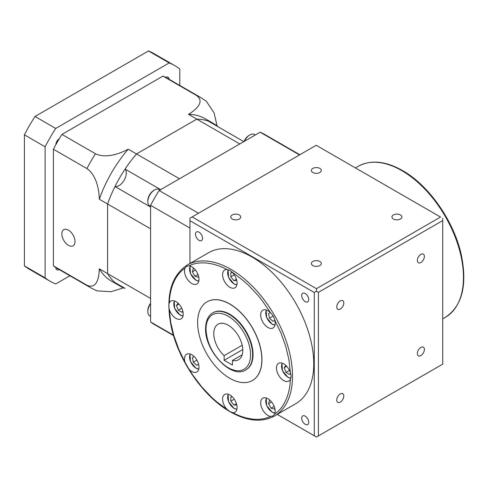 <?xml version="1.0" encoding="UTF-8"?>
<svg xmlns="http://www.w3.org/2000/svg" width="488" height="488" viewBox="0 0 488 488"><rect width="100%" height="100%" fill="white"/><g stroke="black" fill="none" stroke-linecap="round" stroke-linejoin="round"><path stroke-width="0.73" d="M242.182 345.236L224.138 355.648A20.514 11.84 60 0 1 218.026 324.227A20.514 11.84 60 0 1 228.28 325.246A20.514 11.84 60 0 1 241.682 343.32A20.514 11.84 60 0 1 238.541 359.754A20.514 11.84 60 0 1 232.428 360.437L242.182 354.8M420.863 347.432A4.984 2.873 -60 0 1 423.358 347.181A4.984 2.873 -60 0 1 424.121 351.177A4.984 2.873 -60 0 1 420.863 355.563A4.984 2.873 -60 0 1 418.375 355.813A4.984 2.873 -60 0 1 417.612 351.824A4.984 2.873 -60 0 1 420.863 347.432M340.282 393.956A4.984 2.873 -60 0 1 342.771 393.706A4.984 2.873 -60 0 1 343.54 397.702A4.984 2.873 -60 0 1 340.282 402.088A4.984 2.873 -60 0 1 337.794 402.338A4.984 2.873 -60 0 1 337.031 398.342A4.984 2.873 -60 0 1 340.282 393.956M340.282 300.907A4.984 2.873 -60 0 1 342.771 300.657A4.984 2.873 -60 0 1 343.54 304.652A4.984 2.873 -60 0 1 340.282 309.038A4.984 2.873 -60 0 1 337.794 309.288A4.984 2.873 -60 0 1 337.031 305.299A4.984 2.873 -60 0 1 340.282 300.907M420.863 254.382A4.984 2.873 -60 0 1 423.358 254.138A4.984 2.873 -60 0 1 424.121 258.128A4.984 2.873 -60 0 1 420.863 262.52A4.984 2.873 -60 0 1 418.375 262.764A4.984 2.873 -60 0 1 417.612 258.774A4.984 2.873 -60 0 1 420.863 254.382M295.697 403.728A87.175 50.331 -120 0 0 309.063 333.877A87.175 50.331 -120 0 0 252.113 257.06A87.175 50.331 -120 0 0 208.522 252.741L187.288 265.002A87.175 50.331 60 0 1 230.873 269.321A87.175 50.331 60 0 1 287.822 346.138A87.175 50.331 60 0 1 274.457 415.996L295.697 403.728M305.22 293.508A4.984 2.873 -120 0 0 302.731 293.257A4.984 2.873 -120 0 0 301.968 297.247A4.984 2.873 -120 0 0 305.22 301.639A4.984 2.873 -120 0 0 307.714 301.889A4.984 2.873 -120 0 0 308.477 297.894A4.984 2.873 -120 0 0 305.22 293.508M305.22 416.16A4.984 2.873 -120 0 0 302.731 415.91A4.984 2.873 -120 0 0 301.968 419.906A4.984 2.873 -120 0 0 305.22 424.292A4.984 2.873 -120 0 0 307.714 424.542A4.984 2.873 -120 0 0 308.477 420.546A4.984 2.873 -120 0 0 305.22 416.16M199 232.178A4.984 2.873 -120 0 0 196.511 231.934A4.984 2.873 -120 0 0 195.749 235.924A4.984 2.873 -120 0 0 199 240.316A4.984 2.873 -120 0 0 201.489 240.56A4.984 2.873 -120 0 0 202.258 236.57A4.984 2.873 -120 0 0 199 232.178M400.447 219.014A4.984 2.873 0 0 0 401.905 216.983A4.984 2.873 0 0 0 398.83 214.33A4.984 2.873 0 0 0 393.401 214.952A4.984 2.873 0 0 0 391.943 216.983A4.984 2.873 0 0 0 395.018 219.643A4.984 2.873 0 0 0 400.447 219.014M319.866 265.539A4.984 2.873 0 0 0 321.324 263.508A4.984 2.873 0 0 0 318.249 260.848A4.984 2.873 0 0 0 312.82 261.47A4.984 2.873 0 0 0 311.362 263.508A4.984 2.873 0 0 0 314.437 266.161A4.984 2.873 0 0 0 319.866 265.539M239.285 219.014A4.984 2.873 0 0 0 240.743 216.983A4.984 2.873 0 0 0 237.668 214.33A4.984 2.873 0 0 0 232.239 214.952A4.984 2.873 0 0 0 230.781 216.983A4.984 2.873 0 0 0 233.856 219.643A4.984 2.873 0 0 0 239.285 219.014M319.866 172.496A4.984 2.873 0 0 0 321.324 170.458A4.984 2.873 0 0 0 318.249 167.805A4.984 2.873 0 0 0 312.82 168.427A4.984 2.873 0 0 0 311.362 170.458A4.984 2.873 0 0 0 314.437 173.118A4.984 2.873 0 0 0 319.866 172.496M447.673 219.99L443.635 213M232.691 412.647L229.976 411.597L216.696 401.825L211.603 397.305L201.867 387.027L193.034 375.455L189.051 369.306A10.254 5.923 -120 0 0 191.741 371.466A10.254 5.923 -120 0 0 196.871 371.972A10.254 5.923 -120 0 0 198.445 363.755A10.254 5.923 -120 0 0 191.741 354.715A10.254 5.923 -120 0 0 186.617 354.209A10.254 5.923 -120 0 0 185.013 362.316L178.712 349.152L173.844 335.549L170.672 322.117L169.299 309.441A10.254 5.923 -120 0 0 175.967 318.365A10.254 5.923 -120 0 0 181.091 318.877A10.254 5.923 -120 0 0 182.664 310.655A10.254 5.923 -120 0 0 175.967 301.621A10.254 5.923 -120 0 0 170.837 301.114A10.254 5.923 -120 0 0 169.299 302.847C169.836 287.438 175.576 274.469 185.013 268.119A10.254 5.923 -120 0 0 191.741 283.491A10.254 5.923 -120 0 0 196.871 283.998A10.254 5.923 -120 0 0 198.445 275.781A10.254 5.923 -120 0 0 191.741 266.741A10.254 5.923 -120 0 0 189.051 265.789C199.055 260.885 213.085 262.16 226.981 269.547L229.976 270.437L242.981 280.368L248.075 284.888L257.81 295.161L262.379 300.846L270.626 312.887C272.676 314.803 274.024 317.133 274.665 319.878L280.966 333.042L285.828 346.645L289 360.077L290.378 372.753C291.312 375.309 291.312 377.505 290.378 379.341C289.841 394.755 284.095 407.718 274.665 414.074L273.195 415.874L270.626 416.404C260.616 421.309 246.586 420.028 232.691 412.647A10.254 5.923 -120 0 0 234.966 412.183A10.254 5.923 -120 0 0 236.54 403.966A10.254 5.923 -120 0 0 229.836 394.926A10.254 5.923 -120 0 0 224.712 394.42A10.254 5.923 -120 0 0 226.981 409.353M232.691 272.841A10.254 5.923 60 0 1 234.966 287.774A10.254 5.923 60 0 1 229.836 287.261A10.254 5.923 60 0 1 223.138 278.227A10.254 5.923 60 0 1 224.712 270.01A10.254 5.923 60 0 1 226.981 269.547M185.013 268.119L186.758 266.155L189.051 265.789M169.299 309.441C168.677 306.708 168.677 304.506 169.299 302.847M189.051 369.306L185.013 362.316M274.665 414.074A10.254 5.923 -120 0 0 267.93 398.702A10.254 5.923 -120 0 0 262.8 398.196A10.254 5.923 -120 0 0 261.233 406.412A10.254 5.923 -120 0 0 267.93 415.447A10.254 5.923 -120 0 0 270.626 416.404M290.378 372.753A10.254 5.923 -120 0 0 283.711 363.822A10.254 5.923 -120 0 0 278.581 363.316A10.254 5.923 -120 0 0 277.007 371.533A10.254 5.923 -120 0 0 283.711 380.573A10.254 5.923 -120 0 0 288.835 381.079A10.254 5.923 -120 0 0 290.378 379.341M270.626 312.887A10.254 5.923 -120 0 0 267.93 310.728A10.254 5.923 -120 0 0 262.8 310.222A10.254 5.923 -120 0 0 261.233 318.438A10.254 5.923 -120 0 0 267.93 327.478A10.254 5.923 -120 0 0 273.06 327.985A10.254 5.923 -120 0 0 274.665 319.878M229.732 304.073A45.421 26.224 60 0 1 259.402 344.095A45.421 26.224 60 0 1 252.442 380.488A45.421 26.224 60 0 1 229.732 378.243A45.421 26.224 60 0 1 200.062 338.215A45.421 26.224 60 0 1 207.022 301.822A45.421 26.224 60 0 1 229.732 304.073M252.497 380.457A45.421 26.224 -120 0 0 252.546 380.426A45.421 26.224 -120 0 0 259.506 344.034A45.421 26.224 -120 0 0 229.836 304.012A45.421 26.224 -120 0 0 207.126 301.761A45.421 26.224 -120 0 0 207.077 301.791M212.835 312.845L213.25 312.607A32.964 19.032 60 0 1 229.732 314.241A32.964 19.032 60 0 1 251.271 343.29A32.964 19.032 60 0 1 246.214 369.703L245.799 369.941A32.964 19.032 60 0 0 252.631 354.855A32.964 19.032 60 0 0 229.317 314.479A32.964 19.032 60 0 0 212.835 312.845C209.986 314.254 205.814 318.597 205.582 328.534C204.673 350.805 231.349 379.56 245.799 369.941M206.009 329.132C206.046 324.807 206.906 321.293 208.596 318.597C210.914 315.62 211.328 314.986 214.921 313.699C218.892 312.613 223.345 313.473 228.28 316.273A31.5 18.184 60 0 1 250.558 354.855A31.5 18.184 60 0 1 228.28 367.714C223.345 364.817 218.892 360.528 214.921 354.855C209.444 347.127 206.473 338.556 206.009 329.132M274.781 320.305L273.018 321.324L269.498 318.2L268.553 313.589L270.315 312.57L268.553 313.589M273.195 316.059L269.498 318.2M290.537 373.277L289.677 374.503L286.029 372.399L284.205 367.702L285.822 365.408M289.463 370.416L286.029 372.399M286.682 366.275L284.205 367.702M274.183 406.443L271.133 408.206L268.553 403.741L269.498 400.215L270.163 400.398M274.829 408.48L274.652 409.145L271.133 408.206M271.603 401.978L268.553 403.741M234.252 399.208L230.824 401.191L230.824 396.982L232.3 396.848M236.778 404.869L233.984 405.119L230.824 401.191M233.984 405.119L236.454 403.692M194.126 356.557L192.37 357.576L194.126 356.557M198.592 364.292L196.829 365.305L193.309 362.188L192.37 357.576M193.309 362.188L196.871 360.126M181.719 308.215L178.285 310.191L176.467 305.494L178.077 303.2M176.467 305.494L178.937 304.067M182.786 311.082L181.933 312.302L178.285 310.191M195.42 270.017L192.37 271.779L193.309 268.26L193.974 268.437M198.646 276.525L198.464 277.19L194.944 276.245L192.37 271.779M197.994 274.482L194.944 276.245M224.138 355.648L224.138 360.296L232.428 365.079L232.428 360.437M236.454 279.282L233.984 280.71L230.824 276.781L230.824 272.572L232.312 272.438M236.778 280.46L233.984 280.71M234.252 274.799L230.824 276.781M189.954 263.465L189.954 220.71L314.272 292.483L314.272 435.766L277.245 414.385M192.138 216.916L316.224 145.278L440.542 217.05L316.462 288.689L192.138 216.916L189.954 218.179L189.954 220.71M440.542 217.05L316.224 145.278M316.462 288.689L316.444 291.208L314.272 292.483M314.272 435.766L316.462 437.028M442.732 218.295L442.732 220.57L318.414 292.349L316.444 291.208M318.414 292.349L318.414 435.9L316.444 437.041L277.227 414.397M318.414 435.9L442.732 364.127L442.732 220.57M242.768 349.542L224.138 360.296M169.092 79.251A4.984 2.873 120 0 0 168.061 77.135A4.984 2.873 120 0 0 165.658 77.336A109.885 63.44 120 0 0 162.955 76.097L61.958 134.407A109.885 63.44 120 0 0 59.262 138.763A4.984 2.873 120 0 0 55.827 144.71A109.885 63.44 120 0 0 53.405 149.224L86.913 168.567A109.885 63.44 -60 0 1 95.465 153.757C106 158.783 120.036 153.641 128.204 149.157L136.494 153.946A93.769 54.137 120 0 0 107.592 204.002L107.592 273.634A93.769 54.137 120 0 0 119.761 285.925A93.769 54.137 120 0 0 125.056 288.365L114.997 282.558A93.769 54.137 120 0 1 107.592 273.634L99.302 268.845A93.769 54.137 120 0 0 111.471 281.143L119.761 285.925M68.43 230.141A9.303 5.374 -120 0 0 63.775 229.683A9.303 5.374 -120 0 0 62.354 237.137A9.303 5.374 -120 0 0 68.43 245.336A9.303 5.374 -120 0 0 73.084 245.799A9.303 5.374 -120 0 0 74.505 238.339A9.303 5.374 -120 0 0 68.43 230.141M179.797 85.437L179.797 69.04A124.538 71.901 120 0 0 174.728 65.593L154.007 53.631A124.538 71.901 120 0 0 148.48 50.959L34.996 116.479A124.538 71.901 120 0 0 24.4 134.834L24.4 265.881A124.538 71.901 120 0 0 29.475 269.327L50.191 281.289A124.538 71.901 120 0 0 55.717 283.961L69.918 275.763M174.728 65.593A124.538 71.901 120 0 0 169.202 62.922L148.48 50.959M50.191 281.289A124.538 71.901 120 0 1 45.122 277.843L45.122 146.797A124.538 71.901 120 0 1 55.717 128.448L169.202 62.922M53.405 149.224L53.405 265.844A109.885 63.44 120 0 0 55.827 267.564A4.984 2.873 120 0 0 56.858 269.748A4.984 2.873 120 0 0 59.207 269.577M55.717 128.448L34.996 116.479M45.122 146.797L24.4 134.834M45.122 277.843L24.4 265.881M53.405 265.844L86.913 285.187C96.539 289.695 99.101 277.934 99.302 268.845M123.58 287.804L110.971 291.714L96.966 290.854L91.024 287.95A109.885 63.44 -60 0 1 86.913 285.187M128.204 149.157A93.769 54.137 120 0 0 99.302 199.214L150.585 228.823L150.585 298.455L107.592 273.634L107.592 204.002A93.769 54.137 120 0 1 114.997 186.52L150.585 207.064M99.302 199.214C99.107 190.027 96.6 175.247 86.913 168.567M218.282 126.892A93.769 54.137 120 0 0 213.524 123.519A93.769 54.137 120 0 0 196.792 119.127L188.502 114.344C196.17 109.69 205.21 101.577 196.463 95.441A109.885 63.44 -60 0 1 200.904 97.624L206.4 101.315L214.122 112.972L217.062 125.892M243.811 141.63L208.224 121.085A93.769 54.137 120 0 0 196.792 119.127L136.494 153.946L196.792 119.127L239.785 143.954L179.486 178.767L136.494 153.946A93.769 54.137 120 0 0 125.056 169.098L160.644 189.643M213.524 123.519L205.234 118.73A93.769 54.137 120 0 0 188.502 114.344M162.955 76.097L196.463 95.441M61.958 134.407L95.465 153.757M55.827 267.564A109.885 63.44 120 0 0 57.517 268.601L91.024 287.95M59.262 138.763A109.885 63.44 120 0 0 55.827 144.71M200.904 97.624L167.402 78.281A109.885 63.44 120 0 0 165.658 77.336M114.997 186.52A10.254 5.923 120 0 0 124.153 180.194A10.254 5.923 120 0 0 125.056 169.098M160.107 189.954L159.32 189.503A9.522 5.496 120 0 0 154.562 189.972L153.732 190.448A8.351 4.819 -60 0 0 147.827 200.678L147.827 201.636A9.522 5.496 120 0 0 149.798 205.997L150.585 206.448M150.585 303.28A8.351 4.819 -60 0 0 147.827 310.642L147.827 311.6A9.522 5.496 120 0 0 149.798 315.962L150.585 316.413M299.833 154.739L264.575 134.383A109.885 63.44 120 0 0 260.135 132.205L299.504 154.934M260.135 132.205L159.137 190.515A109.885 63.44 120 0 0 150.585 205.326L150.585 321.952A109.885 63.44 120 0 0 154.696 324.709L173.545 335.591M159.137 190.515L198.506 213.244M150.585 205.326L189.954 228.055M150.585 321.952L173.405 335.128M150.585 303.731A9.522 5.496 120 0 0 147.827 311.6M255.34 134.969L254.553 134.517A9.522 5.496 120 0 0 249.795 134.987A9.522 5.496 120 0 0 244.36 141.313M243.969 141.538A8.351 4.819 -60 0 1 248.965 135.469L249.795 134.987M154.562 189.972A9.522 5.496 120 0 0 147.827 201.636M358.222 166.31C370.788 159.564 385.563 160.979 402.545 170.556C429.141 185.452 454.261 221.68 461.373 255.273C467.425 285.431 462.099 306.104 445.398 317.304A87.175 50.331 -120 0 0 458.763 247.446A87.175 50.331 -120 0 0 401.813 170.629A87.175 50.331 -120 0 0 358.222 166.31L355.459 167.909M236.942 284.65A8.937 5.161 60 0 1 233.984 283.796A8.937 5.161 60 0 1 228.433 269.797M198.854 280.881A8.937 5.161 60 0 1 195.889 280.021A8.937 5.161 60 0 1 190.308 266.082M183.073 315.754A8.937 5.161 60 0 1 180.109 314.9A8.937 5.161 60 0 1 174.527 300.956M198.854 368.855A8.937 5.161 60 0 1 195.889 367.995A8.937 5.161 60 0 1 190.308 354.05M236.942 409.066A8.937 5.161 60 0 1 233.984 408.206A8.937 5.161 60 0 1 228.402 394.261M275.037 412.836A8.937 5.161 60 0 1 272.072 411.982A8.937 5.161 60 0 1 266.491 398.037M290.885 377.956A8.937 5.161 60 0 1 287.853 377.102A8.937 5.161 60 0 1 282.271 363.163M275.037 324.868A8.937 5.161 60 0 1 272.072 324.008A8.937 5.161 60 0 1 266.491 310.063M445.398 317.304L442.732 318.841M187.288 265.002C170.586 276.196 165.261 296.875 171.306 327.033C178.419 360.626 203.545 396.854 230.141 411.75C247.123 421.327 261.897 422.742 274.457 415.996M236.869 284.992L234.1 284.065L228.543 277.373L228.091 269.712M198.781 281.216L196.011 280.289L190.46 273.628L189.978 265.978M183 316.09L180.231 315.169L174.686 308.507L174.198 300.852M198.781 369.19L196.011 368.263L190.46 361.602L189.978 353.946M236.869 409.401L234.1 408.474L228.555 401.813L228.073 394.158M274.964 413.171L272.194 412.25L266.649 405.589L266.167 397.933M290.787 378.298L287.975 377.37L282.43 370.709L281.942 363.06M274.964 325.203L272.194 324.276L266.649 317.615L266.167 309.959"/></g></svg>
